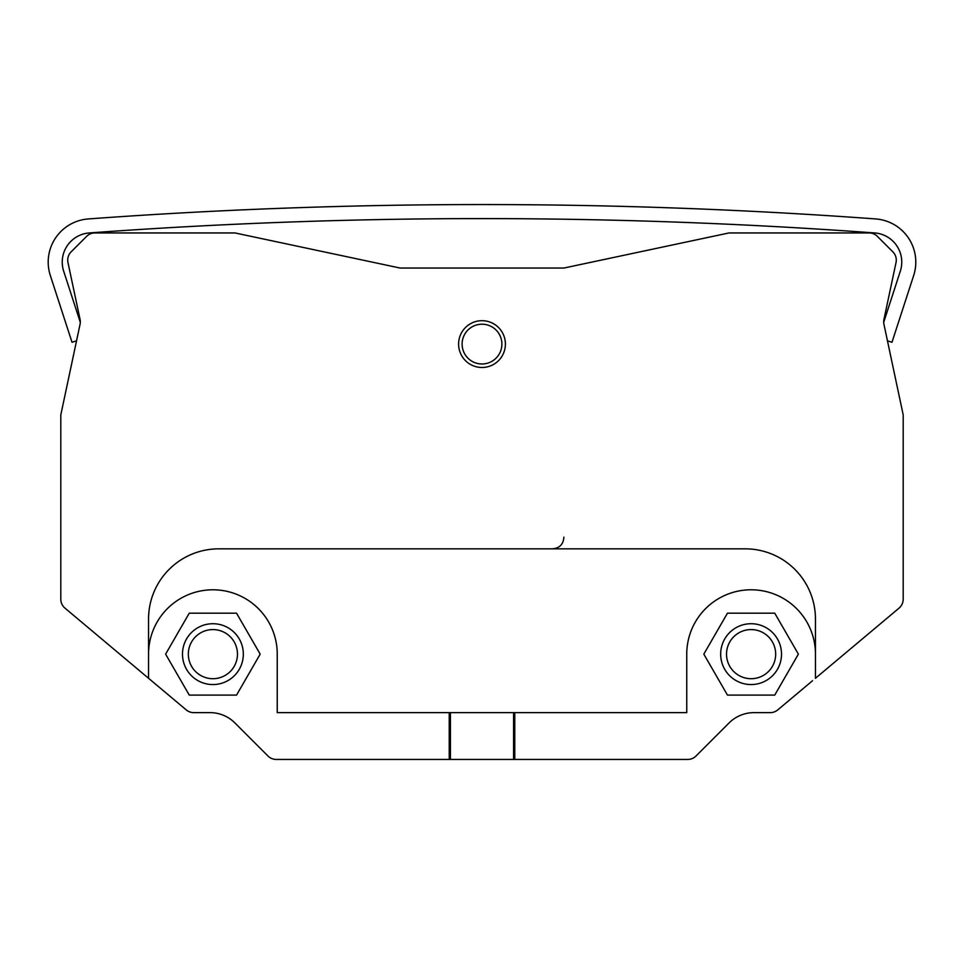 <?xml version="1.0" encoding="UTF-8"?>
<svg xmlns="http://www.w3.org/2000/svg" width="964" height="964" viewBox="0 0 964 964"><rect width="100%" height="100%" fill="white"/><g stroke="black" fill="none" stroke-linecap="round" stroke-linejoin="round"><path stroke-width="1.45" d="M449.236 759.439L449.236 712.637L277.246 712.637L277.246 654.134A64.347 64.347 0 0 0 212.899 589.787A64.347 64.347 0 0 0 148.552 654.134L148.552 678.282L186.245 709.902A11.701 11.701 0 0 0 193.764 712.637L210.068 712.637A35.102 35.102 0 0 1 234.879 722.916L267.98 756.017A11.701 11.701 0 0 0 276.246 759.439L687.754 759.439A11.701 11.701 0 0 0 696.02 756.017L729.121 722.916A35.102 35.102 0 0 1 753.932 712.637L770.236 712.637A11.701 11.701 0 0 0 777.755 709.902L812.544 680.717M883.699 322.35L900.328 271.149A29.245 29.245 0 0 0 874.649 232.939A5381.976 5381.976 0 0 0 89.351 232.939A29.245 29.245 0 0 0 63.672 271.149L80.301 322.35A11.701 11.701 0 0 0 80.06 319.433L67.974 262.557A11.701 11.701 0 0 1 71.143 251.845L86.627 236.373A11.701 11.701 0 0 1 94.894 232.939L234.963 232.939L94.894 232.939L234.963 232.939L400.096 268.04L563.904 268.04L729.037 232.939L869.106 232.939A11.701 11.701 0 0 1 877.373 236.373L892.857 251.845A11.701 11.701 0 0 1 896.026 262.557L883.94 319.433A11.701 11.701 0 0 0 883.94 324.29L903.196 414.906L903.196 599.198A11.701 11.701 0 0 1 899.014 608.151L815.448 678.282L815.448 619.045L815.448 678.282M775.671 654.134A24.57 24.57 0 0 0 751.101 629.576A24.57 24.57 0 0 0 726.531 654.134A24.57 24.57 0 0 0 751.101 678.704A24.57 24.57 0 0 0 775.671 654.134M781.515 654.134A30.414 30.414 0 0 1 751.101 684.561A30.414 30.414 0 0 1 720.674 654.134A30.414 30.414 0 0 1 751.101 623.72A30.414 30.414 0 0 1 781.515 654.134M727.459 613.188L774.743 613.188L798.385 654.134L774.743 695.092L727.459 695.092L703.816 654.134L727.459 613.188M815.448 654.134A64.347 64.347 0 0 0 751.101 589.787A64.347 64.347 0 0 0 686.754 654.134L686.754 712.637L514.764 712.637L514.764 759.439M514.764 712.637L449.236 712.637M189.257 613.188L165.615 654.134L189.257 695.092L236.542 695.092L260.184 654.134L236.542 613.188L189.257 613.188M148.552 654.134L148.552 619.045L148.552 678.282L64.986 608.151L154.397 683.187L64.986 608.151A11.701 11.701 0 0 1 60.804 599.198L60.804 414.906L60.804 599.198L60.804 414.906L80.06 324.29A11.701 11.701 0 0 0 80.06 319.433L69.432 269.414L80.06 319.433A11.701 11.701 0 0 1 80.301 322.35A11.701 11.701 0 0 0 80.06 319.433A11.701 11.701 0 0 1 80.301 322.35M60.804 414.906L60.804 599.198L60.804 414.906L76.554 340.81L72.023 342.28L50.321 275.487A43.296 43.296 0 0 1 88.326 218.936A5396.014 5396.014 0 0 1 875.674 218.936A43.296 43.296 0 0 1 913.679 275.487L891.977 342.28L887.446 340.81M563.904 537.141C563.362 544.395 559.457 548.299 552.203 548.841M71.143 251.845L86.627 236.373L71.143 251.845M505.401 344.088A23.401 23.401 0 0 0 482 320.687A23.401 23.401 0 0 0 458.599 344.088A23.401 23.401 0 0 0 482 367.489A23.401 23.401 0 0 0 505.401 344.088M148.552 619.045A70.203 70.203 0 0 1 218.756 548.841L745.244 548.841A70.203 70.203 0 0 1 815.448 619.045M234.963 232.939L94.894 232.939L234.963 232.939M544.383 268.04L563.904 268.04L729.037 232.939M419.617 268.04L400.096 268.04M64.986 608.151A11.701 11.701 0 0 1 60.804 599.198M237.469 654.134A24.57 24.57 0 0 0 212.899 629.576A24.57 24.57 0 0 0 188.329 654.134A24.57 24.57 0 0 0 212.899 678.704A24.57 24.57 0 0 0 237.469 654.134M243.326 654.134A30.414 30.414 0 0 1 212.899 684.561A30.414 30.414 0 0 1 182.485 654.134A30.414 30.414 0 0 1 212.899 623.72A30.414 30.414 0 0 1 243.326 654.134M513.583 759.439L513.583 712.637M450.417 759.439L450.417 712.637M462.105 344.088A19.895 19.895 0 0 1 482 324.205A19.895 19.895 0 0 1 501.895 344.088A19.895 19.895 0 0 1 482 363.982A19.895 19.895 0 0 1 462.105 344.088"/></g></svg>
